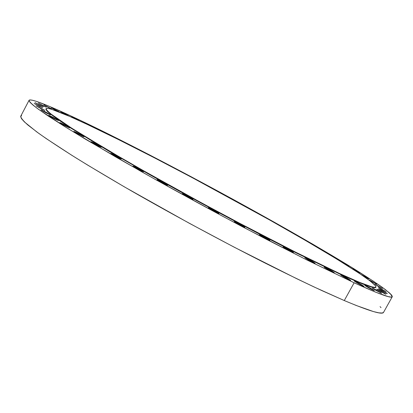 <?xml version="1.0" encoding="UTF-8"?>
<svg xmlns="http://www.w3.org/2000/svg" width="413" height="413" viewBox="0 0 413 413"><rect width="100%" height="100%" fill="white"/><g stroke="black" fill="none" stroke-linecap="round" stroke-linejoin="round"><path stroke-width="0.62" d="M147.999 154.452L141.721 151.194L147.999 154.452M163.863 162.655L157.709 159.454L163.863 162.655M180.078 171.142L174.023 167.993L180.078 171.142M196.516 179.856L190.543 176.743L196.516 179.856M213.056 188.72L207.176 185.644L213.056 188.72M229.602 197.688L223.82 194.642L229.602 197.688M240.474 203.738L246.989 207.347L240.345 203.681M262.224 215.669L256.623 212.69L262.224 215.669M278.078 224.558L272.518 221.6L278.078 224.558M293.462 233.293L287.907 230.335L293.462 233.293M308.243 241.806L302.657 238.822L308.243 241.806M317.194 247.253L323.58 250.872L317.194 247.253M330.224 255.017L336.781 258.734L330.224 255.017M342.16 262.281L348.897 266.111L342.16 262.281M352.81 268.951L359.749 272.9L352.81 268.951M362.79 275.662L368.355 278.682L361.194 274.619L367.503 277.903L369.077 278.914L368.355 278.682L362.356 275.404M369.439 280.029L376.801 284.227L371.777 281.676L369.439 280.029M374.968 284.185L382.552 288.517L377.415 285.91L374.968 284.185M378.329 287.231L386.134 291.702L380.874 289.038L378.329 287.231M379.289 289.038L379.165 289.27L379.289 289.038L382.144 290.504L386.62 293.101L387.249 293.55L386.522 293.349L378.473 288.739L387.317 293.638L381.911 290.907L379.144 289.26L378.535 288.821L379.289 289.038M377.632 289.467L377.497 289.709L377.632 289.467L380.564 290.974L385.164 293.643L385.768 294.195L385.05 293.901L376.785 289.157L385.871 294.195L380.311 291.392L377.472 289.694L376.847 289.245L377.632 289.467M373.161 288.393L373.016 288.651L373.161 288.393L376.181 289.941L380.889 292.683L381.488 293.24L380.745 292.936L372.283 288.073L381.602 293.245L375.871 290.36L372.335 288.16L373.161 288.393M365.737 285.708L365.582 285.987L365.737 285.708L372.381 289.317L374.297 290.582L373.45 290.349C369.15 288.181 366.264 286.524 364.803 285.378L365.737 285.708C370.017 287.871 372.893 289.523 374.359 290.675L368.442 287.701L365.484 285.925L364.942 285.383L365.737 285.708M355.263 281.346L355.097 281.645L355.263 281.346L362.072 285.042L363.992 286.317L363.073 286.064C358.67 283.85 355.738 282.156 354.271 280.995L355.263 281.346C359.646 283.55 362.573 285.238 364.039 286.405L357.926 283.344L354.313 281.072L355.263 281.346M341.742 275.27L341.566 275.59L341.742 275.27L348.711 279.049L350.606 280.329L349.61 280.04C345.113 277.784 342.134 276.065 340.679 274.888L341.742 275.27C346.223 277.521 349.191 279.229 350.647 280.406L344.328 277.247L341.314 275.419L340.715 274.96L341.742 275.27M325.274 267.495L325.083 267.841L325.274 267.495L332.382 271.351L334.241 272.621L333.146 272.291C328.567 269.999 325.558 268.259 324.122 267.087L325.274 267.495C329.832 269.782 332.832 271.511 334.267 272.688L327.731 269.436L324.716 267.598L324.143 267.144L325.274 267.495M306.064 258.11L305.863 258.481L306.064 258.11L313.291 262.033L315.093 263.282L313.89 262.9C309.239 260.572 306.214 258.827 304.815 257.66L306.064 258.11C310.695 260.427 313.71 262.167 315.109 263.334L308.351 259.978L304.825 257.707L306.064 258.11M284.449 247.258L284.232 247.65L284.449 247.258L291.774 251.233L293.498 252.446L292.172 252.007C287.469 249.659 284.438 247.908 283.081 246.762L284.449 247.258C289.126 249.597 292.146 251.336 293.504 252.482L286.524 249.029L283.566 247.206L283.086 246.793L284.449 247.258M260.871 235.147L260.639 235.57L260.871 235.147L264.547 237.026L269.452 239.938L269.901 240.335L268.445 239.834C263.706 237.47 260.686 235.725 259.379 234.605L260.871 235.147C265.585 237.501 268.595 239.241 269.901 240.356L262.704 236.804L259.379 234.625L260.871 235.147M235.895 222.065L235.653 222.509L235.895 222.065L239.643 223.98L244.475 226.856L244.857 227.222L243.272 226.649C238.518 224.28 235.518 222.555 234.269 221.471L235.895 222.065C240.624 224.424 243.608 226.143 244.857 227.227L237.449 223.583L234.63 221.827L234.269 221.471L235.895 222.065M210.15 208.338L209.902 208.797L210.15 208.338L213.96 210.284L218.694 213.103L219.009 213.433L218.518 213.33L217.29 212.793C212.54 210.429 209.577 208.725 208.389 207.682L210.15 208.338C214.874 210.692 217.827 212.39 219.014 213.433L211.415 209.696L208.684 207.992L210.15 208.338M184.327 194.322L184.069 194.797L184.327 194.322L188.183 196.294L192.794 199.051L191.198 198.632C186.475 196.278 183.548 194.606 182.427 193.604L184.327 194.322C189.025 196.665 191.937 198.333 193.057 199.329L185.292 195.519L182.665 193.867L184.327 194.322M159.113 180.393L158.85 180.879L159.113 180.393L166.527 184.42L167.652 185.318L165.69 184.544C161.013 182.21 158.143 180.569 157.079 179.619L159.113 180.393C163.77 182.716 166.625 184.353 167.683 185.303L159.785 181.431L157.27 179.841L159.113 180.393M135.165 166.929L134.906 167.415L135.165 166.929L142.506 170.915L143.507 171.741L141.447 170.905C136.827 168.602 134.013 166.997 133.012 166.093L135.165 166.929C139.759 169.222 142.557 170.822 143.554 171.72L135.557 167.802L133.162 166.279L135.165 166.929M113.069 154.256L112.811 154.741L113.069 154.256L120.317 158.184L121.195 158.938L119.052 158.055C114.509 155.789 111.763 154.225 110.818 153.368L113.069 154.256C117.591 156.517 120.322 158.071 121.267 158.928L113.214 154.973L110.927 153.517L113.069 154.256M93.317 142.666L93.064 143.146L93.317 142.666L100.442 146.532L101.216 147.219L99.012 146.295C94.556 144.065 91.882 142.547 90.984 141.731L93.317 142.666C97.752 144.886 100.416 146.398 101.309 147.209L93.24 143.244L91.067 141.86L93.317 142.666M76.281 132.392L76.033 132.857L76.281 132.392L81.903 135.361L83.984 136.688L83.142 136.512L73.886 131.422L76.281 132.392L84.056 136.801L76.018 132.847L73.948 131.525L76.281 132.392M69.033 127.307L68.878 127.596L69.033 127.307L69.627 127.875L65.533 125.98L59.771 122.604C61.676 123.239 64.764 124.809 69.033 127.307L69.766 127.875C69.88 128.262 62.75 124.643 60.479 123.162L59.921 122.609L62.203 123.601L69.033 127.307M57.877 120.007L57.737 120.281L57.877 120.007L58.409 120.534L54.346 118.639L48.77 115.382C50.665 116.027 53.7 117.571 57.877 120.007L58.558 120.539C56.669 119.894 53.623 118.345 49.431 115.898L48.935 115.392L51.207 116.389L57.877 120.007M49.823 114.334L49.694 114.587L49.823 114.334L50.309 114.824L46.302 112.945L40.902 109.796C42.771 110.447 45.745 111.959 49.823 114.334L50.469 114.835C48.6 114.184 45.616 112.666 41.522 110.281L41.073 109.812L43.324 110.808L49.823 114.334M44.81 110.281L44.687 110.519L44.81 110.281L41.331 108.887L36.091 105.842L44.81 110.281M42.689 107.798L39.287 106.42L34.196 103.462L42.689 107.798M43.282 106.807L39.973 105.454L35.017 102.584L43.282 106.807M46.364 107.21L43.174 105.898L38.337 103.1L46.364 107.21M51.697 108.887L48.636 107.623L43.907 104.892L51.697 108.887M59.038 111.722L56.116 110.519L51.48 107.845L59.038 111.722M68.14 115.594L60.809 111.825L68.14 115.594M78.78 120.389L71.661 116.719L78.78 120.389M90.736 125.986L83.818 122.413L90.736 125.986M103.813 132.284L97.081 128.804L103.813 132.284M132.604 146.6L126.858 143.745L133.053 146.883M112.816 136.471L112.697 136.703L112.816 136.471L118.257 139.46L112.816 136.471L111.262 135.789L112.672 136.688L111.319 135.789L112.816 136.471M375.804 287.329L374.323 287.66L366.052 285.28L339.414 273.855L339.594 273.53L295.29 252.013L238.301 222.571C207.058 205.989 176.821 189.474 147.591 173.026L120.792 157.709L78.129 132.227C67.396 125.464 59.064 119.946 53.127 115.681C48.553 112.14 46.204 109.806 46.08 108.681C47.784 106.017 78.981 119.909 118.314 139.486C167.792 164.142 229.277 197.042 281.666 226.773C333.399 256.168 376.661 282.962 375.959 287.045C375.355 288.868 363.228 284.366 339.594 273.53L339.414 273.855C363.058 284.676 375.185 289.167 375.799 287.334L375.959 287.05M354.137 282.781L344.277 300.55C369.454 311.128 382.552 315.052 383.574 312.316L382.252 313.018L378.891 312.853L373.471 311.578L356.176 305.46L344.277 300.55L354.137 282.781L305.77 259.41L242.741 226.928C207.987 208.508 174.296 190.125 141.659 171.767L85.77 139.387L64.366 126.342L47.991 115.841L36.767 108.03C31.749 104.122 29.178 101.552 29.055 100.313C31.083 97.303 66.782 113.286 110.508 135.072C164.932 162.226 231.425 197.827 288.491 230.232C312.971 244.181 334.607 256.922 353.404 268.445C365.035 275.703 374.668 281.991 382.293 287.309L390.099 293.452L392.283 296.71C391.679 298.702 378.964 294.061 354.137 282.781L375.407 292.079L387.988 296.555L391.142 297.092L392.335 296.586L391.679 295.109L385.365 289.57L373.311 281.139L346.786 264.387L312.951 244.289L274.397 222.261L233.175 199.412L191.023 176.666L149.547 154.901L110.508 135.072L76.038 118.33L48.837 106.126L36.38 101.355L32.271 100.194L29.762 99.941L29.003 100.669L30.128 102.439L33.257 105.3L38.497 109.3L67.417 128.237L115.366 156.759L155.716 179.665L222.514 216.18L266.591 239.411L306.668 259.86L354.137 282.781M21.6 115.537L20.65 116.631L21.574 118.774L24.506 122.016L36.757 131.912L46.199 138.582L71.681 155.216L87.551 165.03L124.674 187.048L189.474 223.366L234.393 247.289L296.384 278.538L314.241 287.045L344.277 300.55L322.104 290.695C305.047 282.75 286.07 273.551 265.182 263.096C222.22 241.337 173.723 215.178 131.417 190.935C110.906 179.051 92.424 168.039 75.977 157.905C60.948 148.432 48.548 140.26 38.781 133.378L27.867 125.005C23.056 120.72 20.691 117.767 20.769 116.146L29.049 100.323M381.023 307.597L380.068 306.637M66.761 115.16L61.367 112.238L66.761 115.16M76.131 119.295L72.234 117.137L76.131 119.295M87.045 124.323L84.412 122.837L87.045 124.323M99.285 130.157L97.695 129.238L99.285 130.157M46.08 108.681L45.926 108.97L47.304 111.319C50.231 113.983 55.512 117.901 63.153 123.074L97.241 144.307L147.405 173.372C176.63 189.825 206.867 206.34 238.11 222.922L295.104 252.353L339.414 273.855L296.42 253.014L260.562 234.687L221.322 213.991L161.906 181.519L109.729 151.705L71.568 128.536L62.606 122.713L50.52 114.117L47.33 111.345L45.951 109.553L45.931 108.96M339.594 273.53L359.264 282.234L371.282 286.668L374.488 287.365L375.918 287.107L375.67 285.961L370.559 281.279L360.074 273.865L336.311 258.801L305.455 240.449L269.932 220.139L192.644 177.869L154.245 157.725L118.314 139.486L86.921 124.267L69.74 116.451L51.79 109.357L48.367 108.464L46.432 108.418L46.101 109.259L47.49 111.045L50.68 113.812L71.743 128.211L109.91 151.364L143.492 170.708L201.436 202.819L241.399 224.207L296.606 252.673L339.594 273.53M392.283 296.71L383.574 312.316"/></g></svg>
